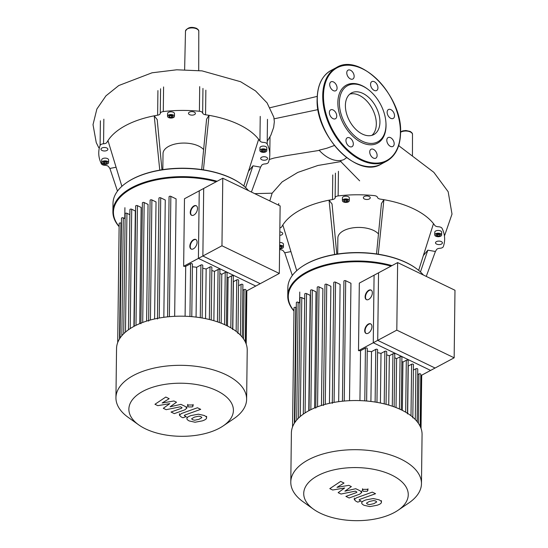 <?xml version="1.0" encoding="UTF-8"?>
<svg xmlns="http://www.w3.org/2000/svg" width="548" height="548" viewBox="0 0 548 548"><rect width="100%" height="100%" fill="white"/><g stroke="black" fill="none" stroke-linecap="round" stroke-linejoin="round"><path stroke-width="0.82" d="M397.629 262.588L374.085 275.206L373.263 342.747L430.612 370.421L454.155 357.81L454.984 290.262L397.629 262.588L396.807 330.136L454.155 357.81M373.263 342.747L396.807 330.136M398.026 510.284L408.678 503.064A65.342 33.175 -179.3 0 0 421.467 483.665L422.07 434.516A65.342 33.175 -179.3 0 0 401.287 409.856A65.342 33.175 -179.3 0 0 330.862 403.013A65.342 33.175 -179.3 0 0 291.392 432.92L290.789 482.069A65.342 33.175 -179.3 0 0 303.106 501.776L313.572 509.25A52.272 26.544 0.7 0 1 321.436 473.897A52.272 26.544 0.7 0 1 391.635 475.034A52.272 26.544 0.7 0 1 398.026 510.284A52.272 26.544 0.7 0 1 320.347 513.216A52.272 26.544 0.7 0 1 313.572 509.25M421.467 483.665A65.342 33.175 -179.3 0 0 400.684 459.005A65.342 33.175 -179.3 0 0 330.259 452.169A65.342 33.175 -179.3 0 0 290.789 482.069M366.208 333.492A5.316 3.103 115.8 0 1 365.078 330.752A5.316 3.103 115.8 0 1 367.071 325.656A5.316 3.103 115.8 0 1 370.811 323.943M371.934 326.683A5.316 3.103 115.8 0 1 369.832 331.91A5.316 3.103 115.8 0 1 366.002 333.41A5.316 3.103 115.8 0 1 364.694 330.56A5.316 3.103 115.8 0 1 366.797 325.341A5.316 3.103 115.8 0 1 370.619 323.841A5.316 3.103 115.8 0 1 371.934 326.683M366.619 299.715A5.316 3.103 115.8 0 1 365.495 296.975A5.316 3.103 115.8 0 1 367.482 291.885A5.316 3.103 115.8 0 1 371.222 290.173M372.345 292.913A5.316 3.103 115.8 0 1 370.243 298.133A5.316 3.103 115.8 0 1 366.42 299.633A5.316 3.103 115.8 0 1 365.105 296.79A5.316 3.103 115.8 0 1 367.208 291.563A5.316 3.103 115.8 0 1 371.037 290.063A5.316 3.103 115.8 0 1 372.345 292.913M420.782 375.681L435.064 368.03L377.716 340.363L378.545 272.815L359.324 283.111L358.495 350.658L377.716 340.363M366.633 401.013L367.276 348.487A1.062 0.541 -179.3 0 0 366.605 347.973A1.062 0.541 -179.3 0 0 365.434 348.096L360.55 350.713A58.705 29.804 -179.3 0 0 358.495 350.658M376.962 402.355L377.606 349.761A1.062 0.541 -179.3 0 0 376.935 349.254A1.062 0.541 -179.3 0 0 375.764 349.377L371.523 351.645A58.705 29.804 -179.3 0 0 367.242 351.152M386.059 404.335L386.703 351.7A1.062 0.541 -179.3 0 0 386.032 351.193A1.062 0.541 -179.3 0 0 384.86 351.316L381.011 353.378A58.705 29.804 -179.3 0 0 377.572 352.645M394.128 406.849L394.772 354.193A1.062 0.541 -179.3 0 0 394.101 353.679A1.062 0.541 -179.3 0 0 392.93 353.803L389.333 355.734A58.705 29.804 -179.3 0 0 386.662 354.878M401.266 409.842L401.91 357.18A1.062 0.541 -179.3 0 0 401.246 356.666A1.062 0.541 -179.3 0 0 400.074 356.789L396.622 358.639A58.705 29.804 -179.3 0 0 394.724 357.789M407.5 413.918L408.15 360.646A1.062 0.541 -179.3 0 0 407.486 360.139A1.062 0.541 -179.3 0 0 406.315 360.262L402.938 362.07A58.705 29.804 -179.3 0 0 401.862 361.399M412.815 417.884L413.466 364.612A1.062 0.541 -179.3 0 0 412.795 364.105A1.062 0.541 -179.3 0 0 411.623 364.228L408.246 366.037A58.705 29.804 -179.3 0 0 408.089 365.893M417.11 421.583L417.754 369.133A1.062 0.541 -179.3 0 0 417.083 368.619A1.062 0.541 -179.3 0 0 415.911 368.742L413.398 370.092M420.165 426.344L420.802 374.311A1.062 0.541 -179.3 0 0 420.131 373.798A1.062 0.541 -179.3 0 0 418.96 373.921L417.686 374.606M408.246 366.037L407.671 413.398M402.938 362.07L402.348 410.377M396.622 358.639L396.026 407.568M389.333 355.734L388.731 405.082M381.011 353.378L380.401 403.006M371.523 351.645L370.914 401.458M308.757 410.753L310.168 295.338L306.551 293.591A1.062 0.541 -179.3 0 0 305.407 293.481A1.062 0.541 -179.3 0 0 304.763 293.968L303.297 414.137M314.586 407.979L316.004 291.803L312.305 290.015A1.062 0.541 -179.3 0 0 311.161 289.906A1.062 0.541 -179.3 0 0 310.517 290.392L309.051 410.603M321.464 405.465L322.888 288.775L319.025 286.912A1.062 0.541 0.7 0 0 317.881 286.796A1.062 0.541 0.7 0 0 317.237 287.282L315.764 408.102M329.444 403.321L330.876 286.275L326.745 284.282A1.062 0.541 0.7 0 0 325.594 284.172A1.062 0.541 0.7 0 0 324.957 284.659L323.478 405.472M338.678 401.663L340.109 284.385L335.561 282.186A1.062 0.541 0.7 0 0 334.417 282.076A1.062 0.541 0.7 0 0 333.773 282.562L332.3 403.376M349.508 400.677L350.946 283.261L345.699 280.727A1.062 0.541 0.7 0 0 344.555 280.617A1.062 0.541 0.7 0 0 343.918 281.103L342.445 401.211M360.55 350.713L359.94 400.609M304.702 299.05L301.79 297.646A1.062 0.541 -179.3 0 0 300.647 297.537A1.062 0.541 -179.3 0 0 300.003 298.023L298.537 418.103M299.941 303.106L298.133 302.236A1.062 0.541 -179.3 0 0 296.989 302.119A1.062 0.541 -179.3 0 0 296.345 302.606L294.886 422.453M296.283 307.688L295.804 307.455A1.062 0.541 -179.3 0 0 294.653 307.346A1.062 0.541 -179.3 0 0 294.016 307.832L292.557 426.892M376.695 502.016L375.812 501.036L373.654 500.543L369.325 501.468L366.482 503.126L367.338 504.091L369.523 504.598L373.88 503.667L376.702 501.947M361.783 502.674C361.481 503.448 362.228 504.318 364.016 505.283L369.907 506.599L377.147 505.242C379.791 504.372 381.209 503.448 381.394 502.461C381.689 501.687 380.935 500.817 379.134 499.845L373.27 498.543L366.057 499.886C363.386 500.769 361.961 501.694 361.783 502.674L361.776 501.386M381.394 502.461L381.442 500.673M372.291 492.125L356.323 497.872L354.289 499.591L355.926 501.235L357.789 502.132L360.906 501.009L359.091 499.899L359.824 499.365L375.558 493.7L372.291 492.125M363.358 491.316L367.194 491.282L367.92 490.357L367.057 489.33L363.228 489.364L362.495 490.289L363.358 491.316M332.657 490.008L344.671 487.994L338.143 492.659L341 494.036L355.357 491.138L356.94 492.138L356.207 492.673L345.891 496.406L349.158 497.981L359.721 494.159L361.742 492.44L360.091 490.789L355.748 488.706L344.918 491.172L351.357 486.583L348.802 485.35L336.999 487.35L344.021 483.048L340.644 481.418L329.8 488.631L332.657 490.008M222.783 178.23L199.239 190.841L198.41 258.389L255.765 286.056L279.309 273.445L280.131 205.904L222.783 178.23L221.961 245.778L279.309 273.445M198.41 258.389L221.961 245.778M98.811 147.789L96.243 142.596L93.016 124.663L96.859 109.052L105.949 95.838L118.779 85.536L152.049 72.795L176.737 69.795L202.041 70.877L240.586 81.707L255.539 90.913L267.082 102.901L273.822 117.19L274.343 121.663L273.658 127.376L270.87 135.198L267.212 141.316M346.637 157.646L344.034 159.516A31.585 20.016 -118.2 0 1 319.094 150.193L326.759 148.255L334.342 145.501M269.787 200.911L272.151 193.177L254.724 193.643M272.151 193.177L282.138 181.895L297.776 172.421L317.915 165.475L341.055 161.564M337.678 254.005L337.869 237.955A21.249 10.789 0.7 0 1 350.706 228.235A21.249 10.789 0.7 0 1 373.606 230.455A21.249 10.789 0.7 0 1 378.476 233.941M391.971 265.622A70.658 35.873 -179.3 0 0 287.755 296.023L287.851 287.782A70.658 35.873 0.7 0 1 301.688 266.808A70.658 35.873 0.7 0 1 406.678 262.841A70.658 35.873 0.7 0 1 415.836 268.205A70.658 35.873 0.7 0 1 423.357 275M415.624 268.054A70.123 35.606 -179.3 0 0 415.411 267.897A70.123 35.606 -179.3 0 0 406.321 262.581A70.123 35.606 -179.3 0 0 302.119 266.513A70.123 35.606 -179.3 0 0 301.907 266.664M287.755 296.023A70.658 35.873 -179.3 0 0 293.975 311.024M293.975 310.819A70.123 35.606 0.7 0 1 310.791 270.767A70.123 35.606 0.7 0 1 391.032 266.123M440.722 236.167A3.452 1.754 0.7 0 1 436.92 236.572A3.452 1.754 0.7 0 1 434.742 234.907A3.452 1.754 0.7 0 1 435.674 233.736A3.452 1.754 0.7 0 1 439.475 233.332A3.452 1.754 0.7 0 1 441.647 234.996A3.452 1.754 0.7 0 1 440.722 236.167M434.742 234.907L434.776 232.167A3.452 1.754 0.7 0 1 435.708 230.989A3.452 1.754 0.7 0 1 439.503 230.592A3.452 1.754 0.7 0 1 441.681 232.249L441.647 234.996M348.192 199.41A3.452 1.754 0.7 0 1 349.288 200.712A3.452 1.754 0.7 0 1 347.206 202.294A3.452 1.754 0.7 0 1 343.48 201.931A3.452 1.754 0.7 0 1 342.384 200.63A3.452 1.754 0.7 0 1 344.473 199.047A3.452 1.754 0.7 0 1 348.192 199.41M342.384 200.63L342.418 197.883A3.452 1.754 0.7 0 1 344.5 196.3A3.452 1.754 0.7 0 1 348.227 196.664A3.452 1.754 0.7 0 1 349.323 197.965L349.288 200.712M279.651 245.223A3.452 1.754 0.7 0 1 283.426 247.018A3.452 1.754 0.7 0 1 282.501 248.189A3.452 1.754 0.7 0 1 279.61 248.717M279.686 242.476A3.452 1.754 0.7 0 1 283.46 244.271L283.426 247.018M279.816 231.866A3.452 1.754 0.7 0 1 281.631 232.331A3.452 1.754 0.7 0 1 282.727 233.64A3.452 1.754 0.7 0 1 279.775 235.332M369.325 198.958A3.452 1.754 0.7 0 1 365.523 199.356A3.452 1.754 0.7 0 1 363.345 197.698A3.452 1.754 0.7 0 1 364.269 196.52A3.452 1.754 0.7 0 1 368.071 196.122A3.452 1.754 0.7 0 1 370.249 197.78A3.452 1.754 0.7 0 1 369.325 198.958M436.612 244.1A3.452 1.754 0.7 0 1 435.509 242.798A3.452 1.754 0.7 0 1 437.599 241.216A3.452 1.754 0.7 0 1 441.318 241.579A3.452 1.754 0.7 0 1 442.414 242.88A3.452 1.754 0.7 0 1 440.332 244.463A3.452 1.754 0.7 0 1 436.612 244.1M279.644 245.963L280.494 245.84L282.172 246.655L281.658 247.785L279.617 248.086M279.638 246.71L281.672 246.408M281.658 247.785L281.672 246.415M346.507 201.794L344.267 201.506L343.596 200.39L345.165 199.547L347.405 199.828L348.076 200.952L346.507 201.794L346.528 200.417L347.459 199.917M344.233 200.047L346.528 200.417M344.267 201.506L344.288 200.136M436.516 234.14L438.715 233.818L440.4 234.633L439.88 235.763L437.681 236.085L435.996 235.277L436.516 234.14L437.694 234.715L439.9 234.386M437.681 236.085L437.694 234.715M439.88 235.763L439.893 234.393M292.331 275.48L284.755 252.806L290.926 251.594M426.262 276.404L435.407 251.491L427.83 250.169L420.453 271.959M423.351 255.594L427.83 250.169M418.658 270.376L433.489 223.625A80.22 40.73 0.7 0 1 434.776 225.372A3.987 2.021 -179.3 0 0 438.352 226.756A3.987 2.021 0.7 0 1 442.031 228.311A85.529 43.429 -179.3 0 1 444.64 239.264A85.529 43.429 -179.3 0 1 443.298 246.662A3.987 2.021 0.7 0 1 439.839 248.285A3.987 2.021 -179.3 0 0 436.455 249.73A80.22 40.73 0.7 0 1 435.407 251.491M378.271 254.204L383.895 199.698A80.22 40.73 0.7 0 1 433.489 223.625M376.531 253.943L381.435 203.527L383.895 199.698A80.22 40.73 0.7 0 0 380.408 199.136A3.987 2.021 -179.3 0 1 377.504 197.396A3.987 2.021 0.7 0 0 374.25 195.609A85.529 43.429 -179.3 0 0 338.13 195.924L338.431 171.305M334.616 254.498L329.06 200.178A80.22 40.73 0.7 0 1 332.472 199.554A3.987 2.021 -179.3 0 0 335.129 197.766A3.987 2.021 0.7 0 1 338.13 195.924M279.864 227.927A3.987 2.021 -179.3 0 0 281.782 226.708A80.22 40.73 0.7 0 1 282.83 224.94A80.22 40.73 0.7 0 1 329.06 200.178L332.047 203.959L336.801 254.135M284.755 252.806A80.22 40.73 0.7 0 1 283.46 251.066A3.987 2.021 -179.3 0 0 279.891 249.683A3.987 2.021 0.7 0 1 279.596 249.669M296.721 270.685L282.83 224.94M362.913 93.413A23.612 14.967 -118.2 0 1 378.928 114.436A23.612 14.967 -118.2 0 1 373.818 134.575A23.612 14.967 -118.2 0 1 362.42 134.102A23.612 14.967 -118.2 0 1 346.405 113.08A23.612 14.967 -118.2 0 1 351.515 92.941A23.612 14.967 -118.2 0 1 362.913 93.413M349.809 94.112A23.612 14.967 -118.2 0 1 359.296 95.359A23.612 14.967 -118.2 0 1 374.866 114.861A23.612 14.967 -118.2 0 1 371.9 135.349M385.888 122.053L385.936 122.718A32.935 20.872 -118.2 0 1 361.598 142.521A32.935 20.872 -118.2 0 1 337.849 102.524A32.935 20.872 -118.2 0 1 362.29 85.776A32.935 20.872 -118.2 0 1 368.105 89.427L368.626 89.831A31.873 20.201 -118.2 0 1 385.888 122.053A31.873 20.201 -118.2 0 1 362.331 141.213A31.873 20.201 -118.2 0 1 339.356 102.51A31.873 20.201 -118.2 0 1 363.002 86.296A31.873 20.201 -118.2 0 1 368.626 89.831M377.942 87.844A5.048 3.199 -118.2 0 1 376.634 90.509A5.048 3.199 -118.2 0 1 372.674 89.276A5.048 3.199 -118.2 0 1 370.558 84.282A5.048 3.199 -118.2 0 1 371.866 81.611A5.048 3.199 -118.2 0 1 375.832 82.844A5.048 3.199 -118.2 0 1 377.942 87.844M393.402 118.327A5.048 3.199 -118.2 0 1 393.217 118.443A5.048 3.199 -118.2 0 1 388.094 115.655A5.048 3.199 -118.2 0 1 388.258 109.655A5.048 3.199 -118.2 0 1 388.45 109.545A5.048 3.199 -118.2 0 1 393.567 112.326A5.048 3.199 -118.2 0 1 393.402 118.327M390.436 146.357A5.048 3.199 -118.2 0 1 387.011 141.87A5.048 3.199 -118.2 0 1 388.107 137.562A5.048 3.199 -118.2 0 1 390.539 137.664A5.048 3.199 -118.2 0 1 393.964 142.158A5.048 3.199 -118.2 0 1 392.875 146.46A5.048 3.199 -118.2 0 1 390.436 146.357M370.777 155.522A5.048 3.199 -118.2 0 1 371.044 149.262A5.048 3.199 -118.2 0 1 376.072 151.892A5.048 3.199 -118.2 0 1 375.805 158.16A5.048 3.199 -118.2 0 1 370.777 155.522M345.946 140.452A5.048 3.199 -118.2 0 1 347.254 137.781A5.048 3.199 -118.2 0 1 351.213 139.014A5.048 3.199 -118.2 0 1 353.323 144.014A5.048 3.199 -118.2 0 1 352.015 146.679A5.048 3.199 -118.2 0 1 348.055 145.446A5.048 3.199 -118.2 0 1 345.946 140.452M330.478 109.97A5.048 3.199 -118.2 0 1 330.67 109.853A5.048 3.199 -118.2 0 1 335.787 112.635A5.048 3.199 -118.2 0 1 335.623 118.635A5.048 3.199 -118.2 0 1 335.438 118.752A5.048 3.199 -118.2 0 1 330.321 115.964A5.048 3.199 -118.2 0 1 330.478 109.97M333.451 81.933A5.048 3.199 -118.2 0 1 336.869 86.426A5.048 3.199 -118.2 0 1 335.78 90.728A5.048 3.199 -118.2 0 1 333.342 90.626A5.048 3.199 -118.2 0 1 329.917 86.132A5.048 3.199 -118.2 0 1 331.013 81.83A5.048 3.199 -118.2 0 1 333.451 81.933M353.111 72.768A5.048 3.199 -118.2 0 1 352.844 79.028A5.048 3.199 -118.2 0 1 347.816 76.398A5.048 3.199 -118.2 0 1 348.076 70.137A5.048 3.199 -118.2 0 1 353.111 72.768M162.825 169.64L163.023 153.598A21.249 10.789 0.7 0 1 175.86 143.871A21.249 10.789 0.7 0 1 198.76 146.097A21.249 10.789 0.7 0 1 203.63 149.583M217.124 181.265A70.658 35.873 -179.3 0 0 112.902 211.665L113.004 203.424A70.658 35.873 0.7 0 1 126.841 182.45A70.658 35.873 0.7 0 1 231.831 178.484A70.658 35.873 0.7 0 1 240.99 183.84A70.658 35.873 0.7 0 1 248.511 190.642M240.778 183.69A70.123 35.606 -179.3 0 0 240.565 183.539A70.123 35.606 -179.3 0 0 231.475 178.216A70.123 35.606 -179.3 0 0 127.273 182.155A70.123 35.606 -179.3 0 0 127.054 182.299M112.902 211.665A70.658 35.873 -179.3 0 0 119.128 226.667M119.128 226.461A70.123 35.606 0.7 0 1 135.945 186.409A70.123 35.606 0.7 0 1 216.186 181.765M265.876 151.81A3.452 1.754 0.7 0 1 262.074 152.207A3.452 1.754 0.7 0 1 259.896 150.549A3.452 1.754 0.7 0 1 260.821 149.371A3.452 1.754 0.7 0 1 264.622 148.974A3.452 1.754 0.7 0 1 266.801 150.632A3.452 1.754 0.7 0 1 265.876 151.81M259.896 150.549L259.93 147.802A3.452 1.754 0.7 0 1 260.855 146.624A3.452 1.754 0.7 0 1 264.657 146.227A3.452 1.754 0.7 0 1 266.835 147.885L266.801 150.632M173.346 115.046A3.452 1.754 0.7 0 1 174.442 116.354A3.452 1.754 0.7 0 1 172.353 117.93A3.452 1.754 0.7 0 1 168.633 117.573A3.452 1.754 0.7 0 1 167.537 116.265A3.452 1.754 0.7 0 1 169.62 114.69A3.452 1.754 0.7 0 1 173.346 115.046M167.537 116.265L167.572 113.518A3.452 1.754 0.7 0 1 169.654 111.943A3.452 1.754 0.7 0 1 173.374 112.299A3.452 1.754 0.7 0 1 174.476 113.607L174.442 116.354M102.599 161.393A3.452 1.754 0.7 0 1 106.401 160.996A3.452 1.754 0.7 0 1 108.579 162.653A3.452 1.754 0.7 0 1 107.655 163.831A3.452 1.754 0.7 0 1 103.853 164.229A3.452 1.754 0.7 0 1 101.675 162.571A3.452 1.754 0.7 0 1 102.599 161.393M101.675 162.571L101.709 159.824A3.452 1.754 0.7 0 1 102.634 158.646A3.452 1.754 0.7 0 1 106.435 158.249A3.452 1.754 0.7 0 1 108.614 159.906L108.579 162.653M106.785 147.974A3.452 1.754 0.7 0 1 107.881 149.275A3.452 1.754 0.7 0 1 105.791 150.858A3.452 1.754 0.7 0 1 102.072 150.495A3.452 1.754 0.7 0 1 100.976 149.193A3.452 1.754 0.7 0 1 103.058 147.611A3.452 1.754 0.7 0 1 106.785 147.974M194.471 114.601A3.452 1.754 0.7 0 1 190.677 114.998A3.452 1.754 0.7 0 1 188.498 113.34A3.452 1.754 0.7 0 1 189.423 112.162A3.452 1.754 0.7 0 1 193.225 111.765A3.452 1.754 0.7 0 1 195.403 113.422A3.452 1.754 0.7 0 1 194.471 114.601M261.759 159.742A3.452 1.754 0.7 0 1 260.663 158.441A3.452 1.754 0.7 0 1 262.752 156.858A3.452 1.754 0.7 0 1 266.472 157.221A3.452 1.754 0.7 0 1 267.568 158.523A3.452 1.754 0.7 0 1 265.485 160.105A3.452 1.754 0.7 0 1 261.759 159.742M105.641 161.482L107.326 162.29L106.812 163.427L104.606 163.749L102.928 162.934L103.442 161.804L105.641 161.482M103.442 161.804L104.627 162.372L106.826 162.05L106.812 163.427M104.606 163.749L104.627 162.372M171.661 117.43L169.421 117.149L168.75 116.025L170.318 115.183L172.558 115.47L173.23 116.594L171.661 117.43L171.682 116.06L172.613 115.559M169.38 115.683L171.682 116.06M169.421 117.149L169.435 115.779M261.663 149.782L262.848 150.351L265.047 150.029L265.033 151.406L262.834 151.728L261.149 150.912L261.67 149.782L263.869 149.46L265.547 150.268L265.033 151.406M262.834 151.728L262.848 150.351M117.484 191.115L109.901 168.448L116.08 167.236M251.416 192.047L260.56 167.133L252.984 165.811L245.6 187.601M248.497 171.236L252.984 165.811M243.812 186.019L258.642 139.267A80.22 40.73 0.7 0 1 259.93 141.007A3.987 2.021 -179.3 0 0 263.506 142.391A3.987 2.021 0.7 0 1 267.184 143.953L267.479 119.327M203.424 169.846L209.048 115.34A80.22 40.73 0.7 0 1 258.642 139.267M201.685 169.585L206.589 119.169L209.048 115.34A80.22 40.73 0.7 0 0 205.555 114.779L205.856 90.16M267.184 143.953A85.529 43.429 -179.3 0 1 269.794 154.899A85.529 43.429 -179.3 0 1 268.445 162.304A3.987 2.021 0.7 0 1 264.985 163.927A3.987 2.021 -179.3 0 0 261.608 165.366A80.22 40.73 0.7 0 1 260.56 167.133M199.705 86.625L199.404 111.251A3.987 2.021 0.7 0 1 202.657 113.032A3.987 2.021 -179.3 0 0 205.555 114.779M199.404 111.251A85.529 43.429 -179.3 0 0 163.283 111.566L163.585 86.947M159.769 170.14L154.214 115.82A80.22 40.73 0.7 0 1 157.625 115.196A3.987 2.021 -179.3 0 0 160.276 113.402A3.987 2.021 0.7 0 1 163.283 111.566M100.394 120.786L100.099 145.412A3.987 2.021 0.7 0 1 103.558 143.788A3.987 2.021 -179.3 0 0 106.935 142.35A80.22 40.73 0.7 0 1 107.983 140.583A80.22 40.73 0.7 0 1 154.214 115.82L157.201 119.601L161.955 169.777M100.099 145.412A85.529 43.429 -179.3 0 0 98.75 152.81A85.529 43.429 -179.3 0 0 101.359 163.763A3.987 2.021 0.7 0 0 105.038 165.325A3.987 2.021 -179.3 0 1 108.614 166.702A80.22 40.73 0.7 0 0 109.901 168.448M121.875 186.32L107.983 140.583M223.18 425.919L233.825 418.706A65.342 33.175 -179.3 0 0 246.621 399.307L247.223 350.158A65.342 33.175 -179.3 0 0 226.44 325.491A65.342 33.175 -179.3 0 0 156.009 318.655A65.342 33.175 -179.3 0 0 116.546 348.562L115.943 397.711A65.342 33.175 -179.3 0 0 128.259 417.412L138.726 424.892A52.272 26.544 0.7 0 1 146.59 389.532A52.272 26.544 0.7 0 1 216.789 390.676A52.272 26.544 0.7 0 1 223.18 425.919A52.272 26.544 0.7 0 1 145.501 428.858A52.272 26.544 0.7 0 1 138.726 424.892M246.621 399.307A65.342 33.175 -179.3 0 0 225.838 374.64A65.342 33.175 -179.3 0 0 155.413 367.804A65.342 33.175 -179.3 0 0 115.943 397.711M191.355 249.128A5.316 3.103 115.8 0 1 190.231 246.388A5.316 3.103 115.8 0 1 192.225 241.298A5.316 3.103 115.8 0 1 195.965 239.586M197.088 242.326A5.316 3.103 115.8 0 1 194.985 247.545A5.316 3.103 115.8 0 1 191.156 249.045A5.316 3.103 115.8 0 1 189.841 246.203A5.316 3.103 115.8 0 1 191.951 240.976A5.316 3.103 115.8 0 1 195.773 239.476A5.316 3.103 115.8 0 1 197.088 242.326M191.773 215.357A5.316 3.103 115.8 0 1 190.642 212.617A5.316 3.103 115.8 0 1 192.636 207.521A5.316 3.103 115.8 0 1 196.376 205.808M197.499 208.548A5.316 3.103 115.8 0 1 195.396 213.775A5.316 3.103 115.8 0 1 191.567 215.275A5.316 3.103 115.8 0 1 190.259 212.432A5.316 3.103 115.8 0 1 192.362 207.206A5.316 3.103 115.8 0 1 196.184 205.706A5.316 3.103 115.8 0 1 197.499 208.548M245.936 291.324L260.218 283.672L202.87 256.005L203.692 188.457L184.477 198.753L183.649 266.294L202.87 256.005M191.786 316.648L192.43 264.122A1.062 0.541 -179.3 0 0 191.759 263.615A1.062 0.541 -179.3 0 0 190.588 263.739L185.704 266.355A58.705 29.804 -179.3 0 0 183.649 266.294M202.116 317.991L202.76 265.403A1.062 0.541 -179.3 0 0 202.089 264.889A1.062 0.541 -179.3 0 0 200.917 265.013L196.677 267.287A58.705 29.804 -179.3 0 0 192.396 266.794M211.213 319.97L211.857 267.342A1.062 0.541 -179.3 0 0 211.186 266.828A1.062 0.541 -179.3 0 0 210.014 266.951L206.164 269.02A58.705 29.804 -179.3 0 0 202.719 268.28M219.282 322.491L219.926 269.828A1.062 0.541 -179.3 0 0 219.255 269.321A1.062 0.541 -179.3 0 0 218.083 269.445L214.48 271.37A58.705 29.804 -179.3 0 0 211.816 270.52M226.42 325.485L227.064 272.822A1.062 0.541 -179.3 0 0 226.393 272.308A1.062 0.541 -179.3 0 0 225.228 272.431L221.776 274.281A58.705 29.804 -179.3 0 0 219.878 273.431M232.653 329.554L233.304 276.288A1.062 0.541 -179.3 0 0 232.633 275.774A1.062 0.541 -179.3 0 0 231.468 275.897L228.091 277.706A58.705 29.804 -179.3 0 0 227.016 277.041M237.969 333.526L238.62 280.254A1.062 0.541 -179.3 0 0 237.948 279.747A1.062 0.541 -179.3 0 0 236.777 279.864L233.4 281.672A58.705 29.804 -179.3 0 0 233.243 281.535M242.264 337.226L242.901 284.768A1.062 0.541 -179.3 0 0 242.23 284.261A1.062 0.541 -179.3 0 0 241.065 284.385L238.551 285.727M245.319 341.979L245.956 289.947A1.062 0.541 -179.3 0 0 245.285 289.44A1.062 0.541 -179.3 0 0 244.113 289.563L242.833 290.248M233.4 281.672L232.825 329.04M228.091 277.706L227.502 326.019M221.776 274.281L221.18 323.204M214.48 271.37L213.878 320.717M206.164 269.02L205.555 318.648M196.677 267.287L196.068 317.1M133.911 326.396L135.322 210.98L131.705 209.233A1.062 0.541 -179.3 0 0 130.554 209.124A1.062 0.541 -179.3 0 0 129.917 209.61L128.444 329.78M139.733 323.621L141.158 207.445L137.459 205.658A1.062 0.541 -179.3 0 0 136.315 205.548A1.062 0.541 -179.3 0 0 135.671 206.034L134.205 326.238M146.617 321.107L148.042 204.411L144.179 202.548A1.062 0.541 0.7 0 0 143.035 202.438A1.062 0.541 0.7 0 0 142.391 202.924L140.911 323.738M154.598 318.963L156.022 201.917L151.892 199.924A1.062 0.541 0.7 0 0 150.748 199.815A1.062 0.541 0.7 0 0 150.104 200.294L148.631 321.114M163.831 317.306L165.263 200.02L160.715 197.828A1.062 0.541 0.7 0 0 159.564 197.712A1.062 0.541 0.7 0 0 158.927 198.198L157.447 319.018M174.661 316.312L176.093 198.897L170.853 196.369A1.062 0.541 0.7 0 0 169.709 196.259A1.062 0.541 0.7 0 0 169.065 196.746L167.599 316.854M185.704 266.355L185.094 316.244M129.855 214.693L126.944 213.288A1.062 0.541 -179.3 0 0 125.8 213.179A1.062 0.541 -179.3 0 0 125.156 213.658L123.69 333.746M125.095 218.748L123.286 217.871A1.062 0.541 -179.3 0 0 122.142 217.762A1.062 0.541 -179.3 0 0 121.498 218.248L120.033 338.095M121.437 223.331L120.95 223.098A1.062 0.541 -179.3 0 0 119.807 222.988A1.062 0.541 -179.3 0 0 119.163 223.474L117.71 342.534M201.849 417.651L200.965 416.679L198.808 416.185L194.478 417.103L191.629 418.768L192.492 419.727L194.677 420.234L199.034 419.302L201.856 417.583M186.936 418.316C186.635 419.083 187.375 419.953 189.17 420.926L195.061 422.234L202.301 420.878C204.945 420.008 206.363 419.083 206.548 418.103C206.843 417.329 206.089 416.453 204.288 415.48L198.417 414.185L191.204 415.528C188.539 416.405 187.115 417.336 186.936 418.316L186.923 417.028M206.548 418.103L206.589 416.309M197.444 407.76L181.477 413.507L179.443 415.226L181.08 416.877L182.936 417.775L186.06 416.651L184.244 415.535L184.977 415.007L200.712 409.342L197.444 407.76M188.512 406.952L192.348 406.917L193.074 406L192.211 404.972L188.375 405.006L187.649 405.931L188.512 406.952M157.81 405.65L169.825 403.636L163.297 408.294L166.154 409.678L180.511 406.78L182.094 407.781L181.361 408.308L171.044 412.041L174.312 413.624L184.875 409.801L186.889 408.082L185.245 406.431L180.902 404.342L170.072 406.808L176.511 402.225L173.949 400.992L162.153 402.992L169.168 398.684L165.797 397.053L154.954 404.273L157.81 405.65M415.288 419.528L415.911 368.742M411 415.727L411.623 364.228M405.678 412.185L406.315 360.262M399.437 408.993L400.074 356.789M392.293 406.205L392.93 353.803M384.223 403.869L384.86 351.316M375.12 402.047L375.764 349.377M364.79 400.862L365.434 348.096M344.233 401.04L345.699 280.727M334.095 402.39L335.561 282.186M325.272 404.349L326.745 284.282M317.559 406.808L319.025 286.912M310.846 409.685L312.305 290.015M305.092 412.918L306.551 293.591M300.338 416.446L301.79 297.646M296.694 420.083L298.133 302.236M294.386 423.22L295.804 307.455M418.357 423.255L418.96 373.921M420.72 427.584L421.357 375.38M198.787 31.352A6.651 3.377 -179.3 0 0 196.67 28.859A6.651 3.377 -179.3 0 0 187.272 28.941A6.651 3.377 -179.3 0 0 185.491 31.195C187.491 27.421 191.129 26.462 196.41 28.304C198.184 29.4 198.979 30.414 198.787 31.352L198.705 70.5M412.445 156.029L412.486 134.459A6.651 3.377 -179.3 0 0 410.377 131.972A6.651 3.377 -179.3 0 0 400.978 132.054A6.651 3.377 -179.3 0 0 400.581 132.287M274.151 118.813L318.046 109.607M332.773 174.935L332.472 199.554M335.129 197.766L335.431 173.147M278.706 203.527L278.685 205.199M331.061 70.418C322.156 75.562 317.518 84.981 317.148 98.681C315.066 135.534 357.508 179.237 381.23 164.078A53.122 33.668 -118.2 0 1 355.59 163.016A53.122 33.668 -118.2 0 1 317.292 98.503A53.122 33.668 -118.2 0 1 331.061 70.418L336.499 67.514A53.122 33.668 -118.2 0 0 322.724 95.592A53.122 33.668 -118.2 0 0 361.022 160.105A53.122 33.668 -118.2 0 0 386.662 161.167C395.567 156.029 400.204 146.611 400.581 132.904C402.664 96.058 360.221 52.355 336.499 67.514M400.41 132.705A52.594 33.332 -118.2 0 1 361.385 159.454A52.594 33.332 -118.2 0 1 323.478 95.585A52.594 33.332 -118.2 0 1 362.495 68.843A52.594 33.332 -118.2 0 1 400.41 132.705M157.927 90.578L157.625 115.196M160.276 113.402L160.578 88.783M103.853 119.169L103.558 143.788M202.959 88.413L202.657 113.032M260.231 116.388L259.93 141.007M240.442 335.171L241.065 284.385M236.147 331.369L236.777 279.864M230.831 327.82L231.468 275.897M224.584 324.635L225.228 272.431M217.446 321.847L218.083 269.445M209.37 319.505L210.014 266.951M200.273 317.689L200.917 265.013M189.944 316.504L190.588 263.739M169.387 316.676L170.853 196.369M159.242 318.025L160.715 197.828M150.426 319.991L151.892 199.924M142.713 322.443L144.179 202.548M135.993 325.32L137.459 205.658M130.246 328.56L131.705 209.233M125.492 332.088L126.944 213.288M121.848 335.719L123.286 217.871M119.539 338.863L120.95 223.098M243.511 338.897L244.113 289.563M245.867 343.226L246.511 291.015M299.619 302.948L299.756 292.05M421.049 428.461L421.7 375.195M354.309 498.043L354.289 499.591M362.516 488.748L362.495 490.289M367.941 488.809L367.92 490.357M361.755 490.898L361.742 492.44M400.581 131.917L402.828 130.883L405.91 130.506L410.11 131.41C411.89 132.506 412.678 133.527 412.486 134.459M270.061 107.716L317.23 96.379M319.285 150.405L285.898 155.728L273.986 158.064L269.26 159.482M398.958 144.658L398.93 145.85M185.491 31.195L184.628 69.699M340.39 160.502L341.651 162.468L359.652 180.847M444.688 235.332L452.011 214.09L448.168 191.738L433.845 172.332L398.663 145.645M415.411 267.897L415.836 268.205M302.119 266.513L301.688 266.808M386.662 161.167L381.23 164.078M240.565 183.539L240.99 183.84M127.273 182.155L126.841 182.45M269.794 154.899L270.013 136.842M124.773 218.59L124.91 207.692M246.203 344.103L246.853 290.83M179.463 413.685L179.443 415.226M187.669 404.383L187.649 405.931M193.095 404.451L193.074 406M186.909 406.541L186.889 408.082"/></g></svg>

